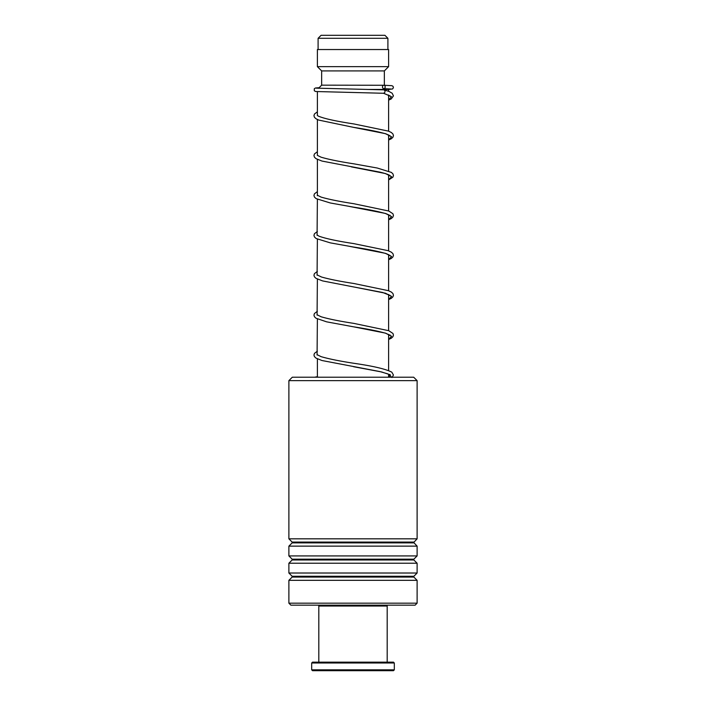 <?xml version="1.0" encoding="UTF-8"?>
<svg xmlns="http://www.w3.org/2000/svg" width="706" height="706" viewBox="0 0 706 706"><rect width="100%" height="100%" fill="white"/><g stroke="black" fill="none" stroke-linecap="round" stroke-linejoin="round"><path stroke-width="1.06" d="M321.089 35.3L384.911 35.3L387.903 38.292L318.097 38.292L321.089 35.3M387.903 49.544L387.903 38.292M318.097 49.544L318.097 38.292M388.618 377.216L388.618 374.259M388.618 370.535L388.618 334.362M388.618 330.637L388.618 294.473M388.618 290.748L388.618 254.584M388.618 250.859L388.618 214.695M388.618 210.97L388.618 174.797M388.618 171.081L388.618 134.908M388.618 131.184L388.618 95.001M388.618 91.303L388.618 89.441L366.899 89.441M317.382 377.128L317.382 358.86M317.073 355.021L317.382 318.971M317.073 315.132L317.382 279.082M317.073 275.243L317.382 239.193M317.073 235.345L317.382 199.295M317.382 195.297L317.382 159.406M317.382 155.399L317.382 119.517M317.382 115.51L317.382 91.674M318.512 88.312L321.654 85.161L384.435 85.258M387.991 88.806L388.618 89.441L392.501 88.974L393.41 87.756L393.083 86.361L391.918 85.682L383.852 85.232A1.712 1.35 -90 0 0 383.817 88.656A1.712 1.35 -90 0 0 383.852 85.232M384.346 85.161L384.346 70.918L388.618 66.646L388.618 49.544L317.382 49.544L317.382 66.646L388.618 66.646M321.654 85.161L321.654 70.918L384.346 70.918M321.654 70.918L317.382 66.646M288.886 380.64L292.31 377.216L413.69 377.216L417.114 380.64L288.886 380.64L288.886 538.828L417.114 538.828L417.114 380.64M417.114 603.171L415.119 605.166L290.881 605.166L288.886 603.171L417.114 603.171L417.114 580.323L288.886 580.323L288.886 603.171M292.143 559.17L292.143 559.982L413.857 559.982L413.857 559.17L292.143 559.17L288.886 555.922L288.886 546.135L417.114 546.135L413.69 542.482L417.114 538.828M288.886 555.922L417.114 555.922L417.114 546.135M292.143 576.272L292.143 577.076L413.857 577.076L413.857 576.272L292.143 576.272L288.886 573.016L288.886 563.229L417.114 563.229L413.857 559.982M288.886 573.016L417.114 573.016L417.114 563.229M317.382 351.182L314.479 353.353L313.949 355.021L314.444 356.636L316.05 358.136L321.971 360.519L379.846 371.559L387.629 373.818L390.127 375.23L390.118 374.48L389.147 377.216M388.618 100.164L391.265 98.893L393.436 95.91L392.192 93.254L389.059 91.471L383.949 89.847C385.458 90.995 385.397 92.133 383.72 93.271L383.658 93.271M386.341 605.166L387.188 606.022L318.812 606.022L318.812 662.149M394.319 669.844L393.463 670.7L312.537 670.7L311.681 669.844L394.319 669.844L394.319 663.005L311.681 663.005L311.681 669.844M311.681 663.005L312.537 662.149L393.463 662.149L394.319 663.005M413.857 542.888L292.143 542.888L292.143 542.076L413.857 542.076M319.112 87.703L315.476 87.994L314.294 88.7L314.302 90.783L315.67 91.515L383.693 93.271L391.415 96.66L388.618 100.058M390.074 135.87L386.288 133.99C378.919 131.801 368.011 129.595 353.565 127.362L385.441 133.655L391.583 136.796L388.618 139.947M351.411 166.89L385.458 173.552L391.592 176.694L388.618 179.836M349.664 206.487L385.45 213.433L391.583 216.583L388.618 219.725M349.955 246.429L385.45 253.33L391.583 256.472L388.618 259.614M390.074 295.426L382.634 292.469L353.618 286.936L385.458 293.219L391.592 296.361L388.618 299.512M390.074 335.324L385.908 333.311C378.46 331.167 367.676 329.005 353.556 326.816L385.441 333.108L391.583 336.25L388.618 339.401M353.609 366.714L381.637 371.965L389.65 374.595L391.486 377.216M413.857 559.17L417.114 555.922M413.857 576.272L417.114 573.016M413.857 577.076L417.114 580.323M292.143 577.076L288.886 580.323M292.143 559.982L288.886 563.229M292.143 542.888L288.886 546.135M292.143 542.076L288.886 538.828M389.65 374.842L388.618 374.895M318.98 377.216L316.27 377.039M383.393 93.218L390.074 95.981M389.827 95.725L388.618 96.44M388.618 140.053L391.353 138.729L392.907 137.291L393.445 135.631L392.951 134.008L391.362 132.516L388.45 131.122L353.882 123.947C335.756 121.194 323.825 118.555 318.097 116.031L317.321 115.431M388.618 136.337L389.827 135.623M388.618 179.942L392.907 177.188L393.445 175.512L392.915 173.844L391.362 172.414L377.295 168.037L353.944 163.845C339.427 161.603 328.475 159.388 321.08 157.191L317.312 155.32M388.618 176.226L389.827 175.512M390.074 175.759C390.286 176.085 390.736 174.797 380.128 172.176L321.98 161.065L316.041 158.673L314.444 157.182L313.949 155.514L314.479 153.908L317.382 151.728M388.618 219.84L391.345 218.516L392.907 217.077L393.445 215.409L392.915 213.741L388.741 211.015L353.891 203.725C339.401 201.484 328.466 199.277 321.08 197.089L317.312 195.209L317.312 195.703M388.618 216.115L390.021 215.224M390.074 215.648L386.623 213.883C379.334 211.668 368.311 209.417 353.574 207.149L330.302 202.975L316.147 198.633L314.444 197.08L313.949 195.465L314.444 193.85L317.382 191.617M388.618 259.729L391.353 258.405L392.907 256.966L393.445 255.298L392.915 253.63L391.362 252.192L388.132 250.674L353.9 243.614C337.283 241.081 325.669 238.61 319.059 236.192L317.312 235.107M388.618 256.004L389.827 255.29M390.074 255.537L386.632 253.781C379.343 251.557 368.329 249.315 353.582 247.038L330.311 242.864L316.156 238.531L314.452 236.969L313.949 235.354L314.479 233.677L317.382 231.506M388.618 299.618L391.345 298.294L392.942 296.802L393.445 295.187L392.915 293.519L391.362 292.081L388.45 290.687L353.935 283.512C339.754 281.323 328.925 279.144 321.459 276.99L317.312 274.987M388.618 295.893L389.827 295.187M388.618 339.507L391.353 338.183L392.942 336.691L393.445 335.023L392.951 333.461L388.741 330.69L353.874 323.392C339.392 321.159 328.458 318.944 321.08 316.756L317.312 314.885M388.618 335.782L390.021 334.9M391.98 377.534L393.454 375.036L391.812 372.177C385.829 369.044 373.2 366.079 353.927 363.299C339.418 361.057 328.466 358.833 321.08 356.645L317.312 354.774M383.782 88.656L391.124 89.009M383.949 89.847L316.262 88.153M317.382 111.83L314.479 114.01L313.949 115.678L314.452 117.302L316.041 118.784L318.68 120.073L353.565 127.362M317.382 271.395L314.444 273.628L313.949 275.243L314.444 276.858L316.041 278.349L322.58 280.909L353.618 286.936M317.382 311.284L314.444 313.517L313.949 315.132L314.479 316.8L316.041 318.238L326.604 321.83L353.556 326.816M317.382 376.686L314.664 377.216M319.659 605.166L318.812 606.022M387.188 606.022L387.188 662.149"/></g></svg>
